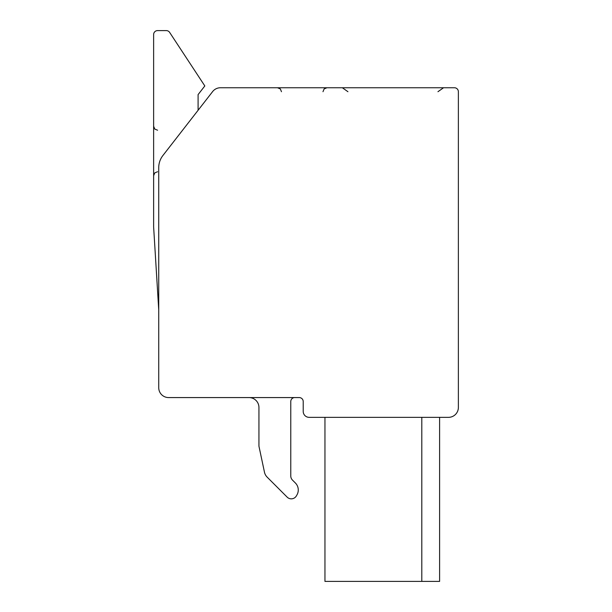 <?xml version="1.0" encoding="UTF-8"?>
<svg xmlns="http://www.w3.org/2000/svg" width="612" height="612" viewBox="0 0 612 612"><rect width="100%" height="100%" fill="white"/><g stroke="black" fill="none" stroke-linecap="round" stroke-linejoin="round"><path stroke-width="0.92" d="M309.144 417.346L448.489 417.346A9.884 9.884 0 0 0 458.373 407.462L458.373 91.708A3.955 3.955 0 0 0 454.418 87.753L220.442 87.753A9.884 9.884 0 0 0 212.639 91.571L162.891 155.532A19.768 19.768 0 0 0 158.73 167.673L158.73 387.694A9.884 9.884 0 0 0 168.614 397.578L299.26 397.578A3.955 3.955 0 0 1 303.215 401.533L303.215 411.417A5.929 5.929 0 0 0 309.144 417.346M324.957 417.346L324.957 581.4L439.6 581.4L439.6 417.346M421.806 417.346L421.806 581.4M437.955 91.708L443.547 87.753M347.937 91.708L342.353 87.753M198.097 110.267L198.097 94.6L204.821 85.948L169.623 32.382A3.955 3.955 0 0 0 166.319 30.6L157.582 30.6A3.955 3.955 0 0 0 153.627 34.555L153.627 226.945L158.73 309.833M290.769 401.533A3.955 3.955 0 0 1 294.724 397.578A3.955 3.955 0 0 0 290.769 401.533L290.769 475.929A5.929 5.929 0 0 0 292.505 480.122L295.374 482.99L292.505 480.122M249.053 397.578A9.884 9.884 0 0 1 258.937 407.462L258.937 445.544A5.929 5.929 0 0 0 259.067 446.783L264.468 472.189A9.884 9.884 0 0 0 267.146 477.123L287.15 497.128A5.868 5.868 0 0 0 296.376 495.911L296.95 494.924A9.884 9.884 0 0 0 295.374 482.99M296.95 494.924L296.376 495.911M287.15 497.128L267.146 477.123M264.468 472.189L259.067 446.783M166.319 30.6L157.582 30.6L166.319 30.6M204.821 85.948L169.623 32.382L204.821 85.948M322.983 91.708L324.115 88.939L326.93 87.753M281.474 91.708L280.334 88.939L277.519 87.753M157.582 171.727L154.805 172.859L153.627 175.682M157.582 130.218L154.805 129.086L153.627 126.263"/></g></svg>
